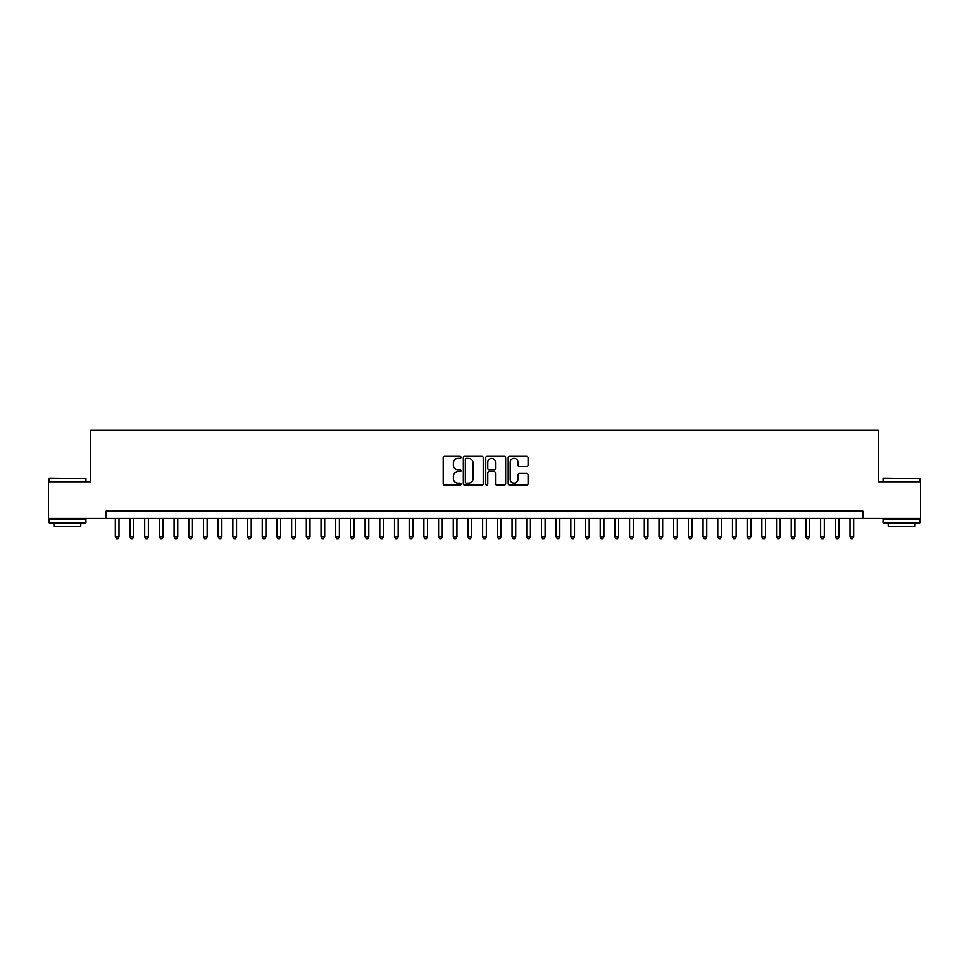 <?xml version="1.0" encoding="UTF-8"?>
<svg xmlns="http://www.w3.org/2000/svg" width="969" height="969" viewBox="0 0 969 969"><rect width="100%" height="100%" fill="white"/><g stroke="black" fill="none" stroke-linecap="round" stroke-linejoin="round"><path stroke-width="1.45" d="M460.99 457.344A1.005 1.005 0 0 0 459.984 456.338L444.65 456.338A1.441 1.441 0 0 0 443.208 457.78L443.208 483.737A1.441 1.441 0 0 0 444.65 485.178L459.984 485.178A1.005 1.005 0 0 0 460.99 484.173A1.005 1.005 0 0 0 459.984 483.168L457.998 483.168A4.615 4.615 0 0 1 453.383 478.553L453.383 476.385A4.615 4.615 0 0 1 457.998 471.77L459.984 471.77A1.005 1.005 0 0 0 460.99 470.764A1.005 1.005 0 0 0 459.984 469.747L457.998 469.747A4.615 4.615 0 0 1 453.383 465.132L453.383 462.976A4.615 4.615 0 0 1 457.998 458.361L459.984 458.361A1.005 1.005 0 0 0 460.99 457.344M526.651 466.501A1.441 1.441 0 0 0 528.093 465.059L528.093 457.78A1.441 1.441 0 0 0 526.651 456.338L509.633 456.338A1.441 1.441 0 0 0 508.192 457.78L508.192 483.737A1.441 1.441 0 0 0 509.633 485.178L526.651 485.178A1.441 1.441 0 0 0 528.093 483.737L528.093 474.943A1.441 1.441 0 0 0 526.651 473.502L519.372 473.502A1.441 1.441 0 0 0 517.931 474.943L517.931 479.304A3.864 3.864 0 0 1 514.067 483.168A3.864 3.864 0 0 1 510.215 479.304L510.215 462.213A3.864 3.864 0 0 1 514.067 458.361A3.864 3.864 0 0 1 517.931 462.213L517.931 465.059A1.441 1.441 0 0 0 519.372 466.501L526.651 466.501M106.13 518.512L48.45 518.512L48.45 481.787L90.698 481.787L90.698 430.357L878.302 430.357L878.302 481.787L920.55 481.787L920.55 518.512L862.87 518.512L862.87 511.172L106.13 511.172L106.13 518.512L862.87 518.512M483.24 457.78A1.441 1.441 0 0 0 481.799 456.338L464.781 456.338A1.441 1.441 0 0 0 463.339 457.78L463.339 483.737A1.441 1.441 0 0 0 464.781 485.178L481.799 485.178A1.441 1.441 0 0 0 483.24 483.737L483.24 457.78M487.201 456.338L504.219 456.338A1.441 1.441 0 0 1 505.661 457.78L505.661 483.737A1.441 1.441 0 0 1 504.219 485.178L496.94 485.178A1.441 1.441 0 0 1 495.498 483.737L495.498 473.211A1.441 1.441 0 0 0 494.057 471.77L489.224 471.77A1.441 1.441 0 0 0 487.782 473.211L487.782 484.173A1.005 1.005 0 0 1 486.777 485.178A1.005 1.005 0 0 1 485.76 484.173L485.76 457.78A1.441 1.441 0 0 1 487.201 456.338M466.368 458.361A1.005 1.005 0 0 0 465.35 459.367L465.35 482.15A1.005 1.005 0 0 0 466.368 483.168L468.451 483.168A4.615 4.615 0 0 0 473.066 478.553L473.066 462.976A4.615 4.615 0 0 0 468.451 458.361L466.368 458.361M495.498 462.286A3.864 3.864 0 0 0 491.634 458.434A3.864 3.864 0 0 0 487.782 462.286L487.782 468.306A1.441 1.441 0 0 0 489.224 469.747L494.057 469.747A1.441 1.441 0 0 0 495.498 468.306L495.498 462.286M115.311 518.512L115.311 536.741L118.981 536.741L118.981 518.512M118.981 536.741L117.879 538.643L116.413 538.643L115.311 536.741M49.625 478.105L85.926 478.553L49.625 478.105M67.551 522.921L49.189 522.921L49.189 519.251L85.926 519.251L85.926 522.921L67.551 522.921M80.778 522.921L80.778 526.3L54.325 526.3L54.325 522.921M883.522 478.105L919.811 478.553L883.522 478.105M901.449 522.921L883.074 522.921L883.074 519.251L919.811 519.251L919.811 522.921L901.449 522.921M914.675 522.921L914.675 526.3L888.222 526.3L888.222 522.921M130.003 518.512L130.003 536.741L133.674 536.741L133.674 518.512M133.674 536.741L132.571 538.643L131.106 538.643L130.003 536.741M144.696 518.512L144.696 536.741L148.366 536.741L148.366 518.512M148.366 536.741L147.264 538.643L145.798 538.643L144.696 536.741M159.388 518.512L159.388 536.741L163.071 536.741L163.071 518.512M163.071 536.741L161.968 538.643L160.491 538.643L159.388 536.741M174.081 518.512L174.081 536.741L177.763 536.741L177.763 518.512M177.763 536.741L176.661 538.643L175.183 538.643L174.081 536.741M188.785 518.512L188.785 536.741L192.456 536.741L192.456 518.512M192.456 536.741L191.353 538.643L189.876 538.643L188.785 536.741M203.478 518.512L203.478 536.741L207.148 536.741L207.148 518.512M207.148 536.741L206.046 538.643L204.58 538.643L203.478 536.741M218.17 518.512L218.17 536.741L221.84 536.741L221.84 518.512M221.84 536.741L220.738 538.643L219.273 538.643L218.17 536.741M232.863 518.512L232.863 536.741L236.533 536.741L236.533 518.512M236.533 536.741L235.431 538.643L233.965 538.643L232.863 536.741M247.555 518.512L247.555 536.741L251.225 536.741L251.225 518.512M251.225 536.741L250.123 538.643L248.658 538.643L247.555 536.741M262.248 518.512L262.248 536.741L265.93 536.741L265.93 518.512M265.93 536.741L264.828 538.643L263.35 538.643L262.248 536.741M276.94 518.512L276.94 536.741L280.622 536.741L280.622 518.512M280.622 536.741L279.52 538.643L278.042 538.643L276.94 536.741M291.645 518.512L291.645 536.741L295.315 536.741L295.315 518.512M295.315 536.741L294.213 538.643L292.735 538.643L291.645 536.741M306.337 518.512L306.337 536.741L310.007 536.741L310.007 518.512M310.007 536.741L308.905 538.643L307.439 538.643L306.337 536.741M321.03 518.512L321.03 536.741L324.7 536.741L324.7 518.512M324.7 536.741L323.598 538.643L322.132 538.643L321.03 536.741M335.722 518.512L335.722 536.741L339.392 536.741L339.392 518.512M339.392 536.741L338.29 538.643L336.824 538.643L335.722 536.741M350.415 518.512L350.415 536.741L354.085 536.741L354.085 518.512M354.085 536.741L352.982 538.643L351.517 538.643L350.415 536.741M365.107 518.512L365.107 536.741L368.789 536.741L368.789 518.512M368.789 536.741L367.687 538.643L366.209 538.643L365.107 536.741M379.8 518.512L379.8 536.741L383.482 536.741L383.482 518.512M383.482 536.741L382.38 538.643L380.902 538.643L379.8 536.741M394.504 518.512L394.504 536.741L398.174 536.741L398.174 518.512M398.174 536.741L397.072 538.643L395.594 538.643L394.504 536.741M409.197 518.512L409.197 536.741L412.867 536.741L412.867 518.512M412.867 536.741L411.764 538.643L410.299 538.643L409.197 536.741M423.889 518.512L423.889 536.741L427.559 536.741L427.559 518.512M427.559 536.741L426.457 538.643L424.991 538.643L423.889 536.741M438.582 518.512L438.582 536.741L442.252 536.741L442.252 518.512M442.252 536.741L441.149 538.643L439.684 538.643L438.582 536.741M453.274 518.512L453.274 536.741L456.944 536.741L456.944 518.512M456.944 536.741L455.842 538.643L454.376 538.643L453.274 536.741M467.966 518.512L467.966 536.741L471.649 536.741L471.649 518.512M471.649 536.741L470.546 538.643L469.069 538.643L467.966 536.741M482.659 518.512L482.659 536.741L486.341 536.741L486.341 518.512M486.341 536.741L485.239 538.643L483.761 538.643L482.659 536.741M497.351 518.512L497.351 536.741L501.034 536.741L501.034 518.512M501.034 536.741L499.931 538.643L498.454 538.643L497.351 536.741M512.056 518.512L512.056 536.741L515.726 536.741L515.726 518.512M515.726 536.741L514.624 538.643L513.158 538.643L512.056 536.741M526.748 518.512L526.748 536.741L530.418 536.741L530.418 518.512M530.418 536.741L529.316 538.643L527.851 538.643L526.748 536.741M541.441 518.512L541.441 536.741L545.111 536.741L545.111 518.512M545.111 536.741L544.009 538.643L542.543 538.643L541.441 536.741M556.133 518.512L556.133 536.741L559.803 536.741L559.803 518.512M559.803 536.741L558.701 538.643L557.236 538.643L556.133 536.741M570.826 518.512L570.826 536.741L574.496 536.741L574.496 518.512M574.496 536.741L573.406 538.643L571.928 538.643L570.826 536.741M585.518 518.512L585.518 536.741L589.2 536.741L589.2 518.512M589.2 536.741L588.098 538.643L586.62 538.643L585.518 536.741M600.211 518.512L600.211 536.741L603.893 536.741L603.893 518.512M603.893 536.741L602.791 538.643L601.313 538.643L600.211 536.741M614.915 518.512L614.915 536.741L618.585 536.741L618.585 518.512M618.585 536.741L617.483 538.643L616.018 538.643L614.915 536.741M629.608 518.512L629.608 536.741L633.278 536.741L633.278 518.512M633.278 536.741L632.176 538.643L630.71 538.643L629.608 536.741M644.3 518.512L644.3 536.741L647.97 536.741L647.97 518.512M647.97 536.741L646.868 538.643L645.402 538.643L644.3 536.741M658.993 518.512L658.993 536.741L662.663 536.741L662.663 518.512M662.663 536.741L661.561 538.643L660.095 538.643L658.993 536.741M673.685 518.512L673.685 536.741L677.355 536.741L677.355 518.512M677.355 536.741L676.265 538.643L674.787 538.643L673.685 536.741M688.378 518.512L688.378 536.741L692.06 536.741L692.06 518.512M692.06 536.741L690.958 538.643L689.48 538.643L688.378 536.741M703.07 518.512L703.07 536.741L706.752 536.741L706.752 518.512M706.752 536.741L705.65 538.643L704.172 538.643L703.07 536.741M717.775 518.512L717.775 536.741L721.445 536.741L721.445 518.512M721.445 536.741L720.342 538.643L718.877 538.643L717.775 536.741M732.467 518.512L732.467 536.741L736.137 536.741L736.137 518.512M736.137 536.741L735.035 538.643L733.569 538.643L732.467 536.741M747.16 518.512L747.16 536.741L750.83 536.741L750.83 518.512M750.83 536.741L749.727 538.643L748.262 538.643L747.16 536.741M761.852 518.512L761.852 536.741L765.522 536.741L765.522 518.512M765.522 536.741L764.42 538.643L762.954 538.643L761.852 536.741M776.544 518.512L776.544 536.741L780.215 536.741L780.215 518.512M780.215 536.741L779.124 538.643L777.647 538.643L776.544 536.741M791.237 518.512L791.237 536.741L794.919 536.741L794.919 518.512M794.919 536.741L793.817 538.643L792.339 538.643L791.237 536.741M805.929 518.512L805.929 536.741L809.612 536.741L809.612 518.512M809.612 536.741L808.509 538.643L807.032 538.643L805.929 536.741M820.634 518.512L820.634 536.741L824.304 536.741L824.304 518.512M824.304 536.741L823.202 538.643L821.736 538.643L820.634 536.741M835.326 518.512L835.326 536.741L838.997 536.741L838.997 518.512M838.997 536.741L837.894 538.643L836.429 538.643L835.326 536.741M850.019 518.512L850.019 536.741L853.689 536.741L853.689 518.512M853.689 536.741L852.587 538.643L851.121 538.643L850.019 536.741M49.189 481.787L49.189 478.553M57.559 519.251L57.559 518.512M77.544 519.251L77.544 518.512M85.926 481.787L85.926 478.553M883.074 481.787L883.074 478.553M891.456 519.251L891.456 518.512M911.441 519.251L911.441 518.512M919.811 481.787L919.811 478.553"/></g></svg>
